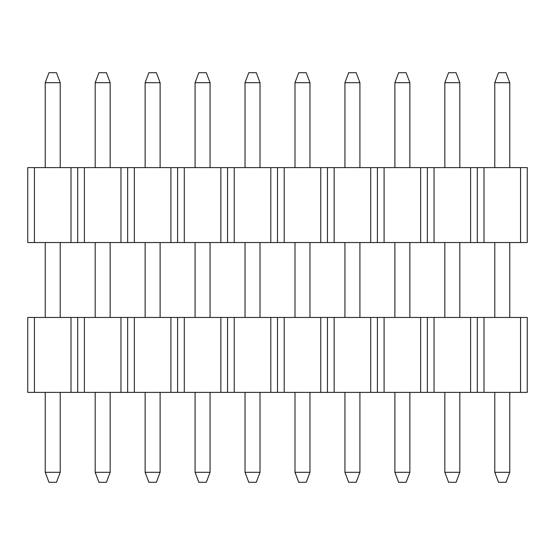 <?xml version="1.0" encoding="UTF-8"?>
<svg xmlns="http://www.w3.org/2000/svg" width="555" height="555" viewBox="0 0 555 555"><rect width="100%" height="100%" fill="white"/><g stroke="black" fill="none" stroke-linecap="round" stroke-linejoin="round"><path stroke-width="0.83" d="M527.25 242.535L27.75 242.535L527.25 242.535L527.25 167.61L527.25 242.535M27.75 167.61L527.25 167.61L520.555 167.61L520.555 242.535L520.555 167.61L483.995 167.61L483.995 242.535L483.995 167.61L477.3 167.61L477.3 242.535L477.3 167.61L470.605 167.61L470.605 242.535L470.605 167.61L434.045 167.61L434.045 242.535L434.045 167.61L427.35 167.61L427.35 242.535L427.35 167.61L420.655 167.61L420.655 242.535L420.655 167.61L384.095 167.61L384.095 242.535L384.095 167.61L377.4 167.61L377.4 242.535L377.4 167.61L370.705 167.61L370.705 242.535L370.705 167.61L334.145 167.61L334.145 242.535L334.145 167.61L327.45 167.61L327.45 242.535L327.45 167.61L320.755 167.61L320.755 242.535L320.755 167.61L284.195 167.61L284.195 242.535L284.195 167.61L277.5 167.61L277.5 242.535L277.5 167.61L270.805 167.61L270.805 242.535L270.805 167.61L234.245 167.61L234.245 242.535L234.245 167.61L227.55 167.61L227.55 242.535L227.55 167.61L220.855 167.61L220.855 242.535L220.855 167.61L184.295 167.61L184.295 242.535L184.295 167.61L177.6 167.61L177.6 242.535L177.6 167.61L170.905 167.61L170.905 242.535L170.905 167.61L134.345 167.61L134.345 242.535L134.345 167.61L127.65 167.61L127.65 242.535L127.65 167.61L120.955 167.61L120.955 242.535L120.955 167.61L84.395 167.61L84.395 242.535L84.395 167.61L77.7 167.61L77.7 242.535L77.7 167.61L71.005 167.61L71.005 242.535L71.005 167.61L34.445 167.61L34.445 242.535L34.445 167.61L27.75 167.61L27.75 242.535L27.75 167.61M506.021 482.295L498.529 482.295L506.021 482.295L509.767 472.305L506.021 482.295M498.529 72.705L506.021 72.705L509.767 82.695L509.767 167.61L509.767 82.695L506.021 72.705L498.529 72.705L494.783 82.695L498.529 72.705M509.767 242.535L509.767 317.46L509.767 242.535M509.767 392.385L509.767 472.305L494.783 472.305L498.529 482.295L494.783 472.305L494.783 392.385L494.783 472.305L509.767 472.305L509.767 392.385M494.783 317.46L494.783 242.535L494.783 317.46M494.783 167.61L494.783 82.695L509.767 82.695L494.783 82.695L494.783 167.61M456.071 482.295L448.579 482.295L456.071 482.295L459.817 472.305L456.071 482.295M448.579 72.705L456.071 72.705L459.817 82.695L459.817 167.61L459.817 82.695L456.071 72.705L448.579 72.705L444.833 82.695L448.579 72.705M459.817 242.535L459.817 317.46L459.817 242.535M459.817 392.385L459.817 472.305L444.833 472.305L448.579 482.295L444.833 472.305L444.833 392.385L444.833 472.305L459.817 472.305L459.817 392.385M444.833 317.46L444.833 242.535L444.833 317.46M444.833 167.61L444.833 82.695L459.817 82.695L444.833 82.695L444.833 167.61M406.121 482.295L398.629 482.295L406.121 482.295L409.867 472.305L406.121 482.295M398.629 72.705L406.121 72.705L409.867 82.695L409.867 167.61L409.867 82.695L406.121 72.705L398.629 72.705L394.882 82.695L398.629 72.705M409.867 242.535L409.867 317.46L409.867 242.535M409.867 392.385L409.867 472.305L394.882 472.305L398.629 482.295L394.882 472.305L394.882 392.385L394.882 472.305L409.867 472.305L409.867 392.385M394.882 317.46L394.882 242.535L394.882 317.46M394.882 167.61L394.882 82.695L409.867 82.695L394.882 82.695L394.882 167.61M356.171 482.295L348.679 482.295L356.171 482.295L359.917 472.305L356.171 482.295M348.679 72.705L356.171 72.705L359.917 82.695L359.917 167.61L359.917 82.695L356.171 72.705L348.679 72.705L344.933 82.695L348.679 72.705M359.917 242.535L359.917 317.46L359.917 242.535M359.917 392.385L359.917 472.305L344.933 472.305L348.679 482.295L344.933 472.305L344.933 392.385L344.933 472.305L359.917 472.305L359.917 392.385M344.933 317.46L344.933 242.535L344.933 317.46M344.933 167.61L344.933 82.695L359.917 82.695L344.933 82.695L344.933 167.61M306.221 482.295L298.729 482.295L306.221 482.295L309.967 472.305L306.221 482.295M298.729 72.705L306.221 72.705L309.967 82.695L309.967 167.61L309.967 82.695L306.221 72.705L298.729 72.705L294.982 82.695L298.729 72.705M309.967 242.535L309.967 317.46L309.967 242.535M309.967 392.385L309.967 472.305L294.982 472.305L298.729 482.295L294.982 472.305L294.982 392.385L294.982 472.305L309.967 472.305L309.967 392.385M294.982 317.46L294.982 242.535L294.982 317.46M294.982 167.61L294.982 82.695L309.967 82.695L294.982 82.695L294.982 167.61M256.271 482.295L248.779 482.295L256.271 482.295L260.017 472.305L256.271 482.295M248.779 72.705L256.271 72.705L260.017 82.695L260.017 167.61L260.017 82.695L256.271 72.705L248.779 72.705L245.032 82.695L248.779 72.705M260.017 242.535L260.017 317.46L260.017 242.535M260.017 392.385L260.017 472.305L245.032 472.305L248.779 482.295L245.032 472.305L245.032 392.385L245.032 472.305L260.017 472.305L260.017 392.385M245.032 317.46L245.032 242.535L245.032 317.46M245.032 167.61L245.032 82.695L260.017 82.695L245.032 82.695L245.032 167.61M206.321 482.295L198.829 482.295L206.321 482.295L210.067 472.305L206.321 482.295M198.829 72.705L206.321 72.705L210.067 82.695L210.067 167.61L210.067 82.695L206.321 72.705L198.829 72.705L195.082 82.695L198.829 72.705M210.067 242.535L210.067 317.46L210.067 242.535M210.067 392.385L210.067 472.305L195.082 472.305L198.829 482.295L195.082 472.305L195.082 392.385L195.082 472.305L210.067 472.305L210.067 392.385M195.082 317.46L195.082 242.535L195.082 317.46M195.082 167.61L195.082 82.695L210.067 82.695L195.082 82.695L195.082 167.61M156.371 482.295L148.879 482.295L156.371 482.295L160.118 472.305L156.371 482.295M148.879 72.705L156.371 72.705L160.118 82.695L160.118 167.61L160.118 82.695L156.371 72.705L148.879 72.705L145.132 82.695L148.879 72.705M160.118 242.535L160.118 317.46L160.118 242.535M160.118 392.385L160.118 472.305L145.132 472.305L148.879 482.295L145.132 472.305L145.132 392.385L145.132 472.305L160.118 472.305L160.118 392.385M145.132 317.46L145.132 242.535L145.132 317.46M145.132 167.61L145.132 82.695L160.118 82.695L145.132 82.695L145.132 167.61M106.421 482.295L98.929 482.295L106.421 482.295L110.168 472.305L106.421 482.295M98.929 72.705L106.421 72.705L110.168 82.695L110.168 167.61L110.168 82.695L106.421 72.705L98.929 72.705L95.182 82.695L98.929 72.705M110.168 242.535L110.168 317.46L110.168 242.535M110.168 392.385L110.168 472.305L95.182 472.305L98.929 482.295L95.182 472.305L95.182 392.385L95.182 472.305L110.168 472.305L110.168 392.385M95.182 317.46L95.182 242.535L95.182 317.46M95.182 167.61L95.182 82.695L110.168 82.695L95.182 82.695L95.182 167.61M56.471 482.295L48.979 482.295L56.471 482.295L60.217 472.305L56.471 482.295M48.979 72.705L56.471 72.705L60.217 82.695L60.217 167.61L60.217 82.695L56.471 72.705L48.979 72.705L45.233 82.695L48.979 72.705M60.217 242.535L60.217 317.46L60.217 242.535M60.217 392.385L60.217 472.305L45.233 472.305L48.979 482.295L45.233 472.305L45.233 392.385L45.233 472.305L60.217 472.305L60.217 392.385M45.233 317.46L45.233 242.535L45.233 317.46M45.233 167.61L45.233 82.695L60.217 82.695L45.233 82.695L45.233 167.61M527.25 392.385L27.75 392.385L527.25 392.385L527.25 317.46L527.25 392.385M27.75 317.46L527.25 317.46L520.555 317.46L520.555 392.385L520.555 317.46L483.995 317.46L483.995 392.385L483.995 317.46L477.3 317.46L477.3 392.385L477.3 317.46L470.605 317.46L470.605 392.385L470.605 317.46L434.045 317.46L434.045 392.385L434.045 317.46L427.35 317.46L427.35 392.385L427.35 317.46L420.655 317.46L420.655 392.385L420.655 317.46L384.095 317.46L384.095 392.385L384.095 317.46L377.4 317.46L377.4 392.385L377.4 317.46L370.705 317.46L370.705 392.385L370.705 317.46L334.145 317.46L334.145 392.385L334.145 317.46L327.45 317.46L327.45 392.385L327.45 317.46L320.755 317.46L320.755 392.385L320.755 317.46L284.195 317.46L284.195 392.385L284.195 317.46L277.5 317.46L277.5 392.385L277.5 317.46L270.805 317.46L270.805 392.385L270.805 317.46L234.245 317.46L234.245 392.385L234.245 317.46L227.55 317.46L227.55 392.385L227.55 317.46L220.855 317.46L220.855 392.385L220.855 317.46L184.295 317.46L184.295 392.385L184.295 317.46L177.6 317.46L177.6 392.385L177.6 317.46L170.905 317.46L170.905 392.385L170.905 317.46L134.345 317.46L134.345 392.385L134.345 317.46L127.65 317.46L127.65 392.385L127.65 317.46L120.955 317.46L120.955 392.385L120.955 317.46L84.395 317.46L84.395 392.385L84.395 317.46L77.7 317.46L77.7 392.385L77.7 317.46L71.005 317.46L71.005 392.385L71.005 317.46L34.445 317.46L34.445 392.385L34.445 317.46L27.75 317.46L27.75 392.385L27.75 317.46"/></g></svg>
